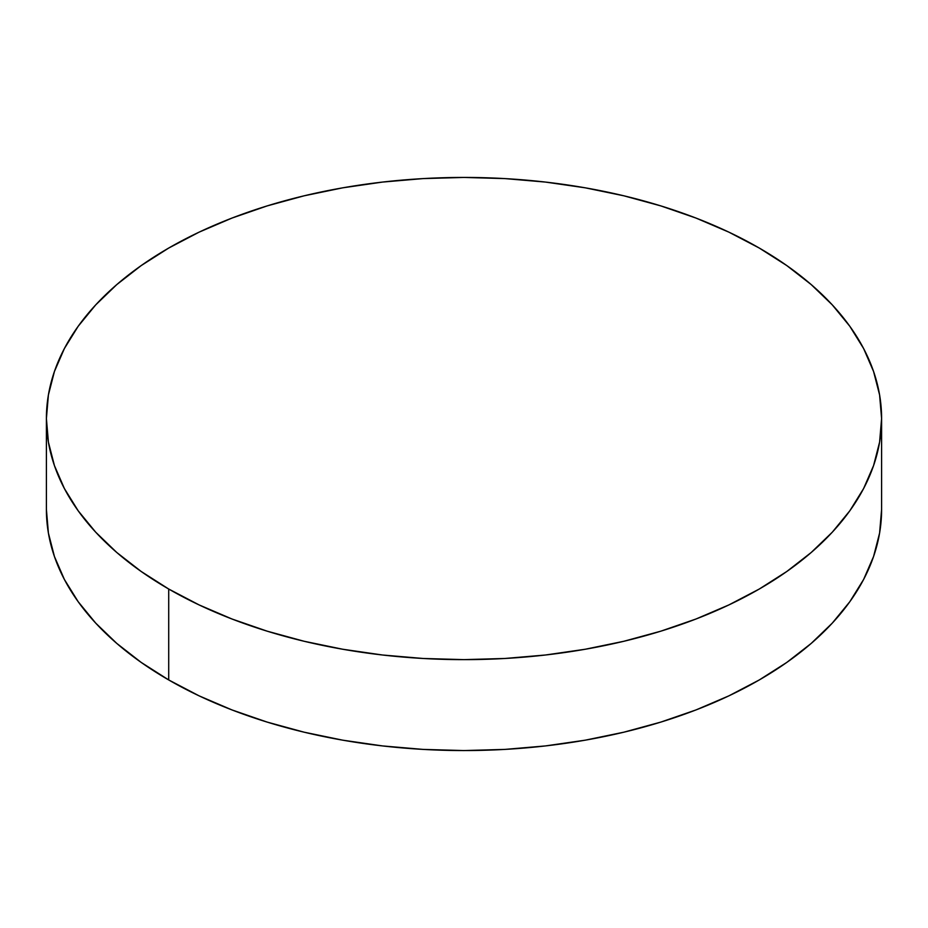 <?xml version="1.0" encoding="UTF-8"?>
<svg xmlns="http://www.w3.org/2000/svg" width="928" height="928" viewBox="0 0 928 928"><rect width="100%" height="100%" fill="white"/><g stroke="black" fill="none" stroke-linecap="round" stroke-linejoin="round"><path stroke-width="1.39" d="M168.71 589.025L168.71 679.946A417.6 241.094 0 0 0 623.813 732.204A417.6 241.094 0 0 0 881.6 509.46L879.593 533.09L873.573 556.498L863.62 579.455L849.816 601.727L832.288 623.117L811.223 643.406L786.805 662.418L759.29 679.946L728.921 695.838L696.012 709.932L660.852 722.088L623.813 732.204L585.22 740.184L545.467 745.926L504.936 749.406L464 750.566L423.064 749.406L382.533 745.926L342.78 740.184L304.187 732.204L267.148 722.088L231.988 709.932L199.079 695.838L168.71 679.946L168.71 589.025A417.6 241.094 180 0 1 46.4 418.54A417.6 241.094 180 0 1 304.187 195.796A417.6 241.094 180 0 1 759.29 248.054A417.6 241.094 180 0 1 881.6 418.54A417.6 241.094 180 0 1 623.813 641.283A417.6 241.094 180 0 1 168.71 589.025L199.079 604.905L231.988 618.999L267.148 631.168L304.187 641.283L342.78 649.252L382.533 655.006L423.064 658.474L464 659.634L504.936 658.474L545.467 655.006L585.22 649.252L623.813 641.283L660.852 631.168L696.012 618.999L728.921 604.905L759.29 589.025L786.805 571.486L811.223 552.485L832.288 532.196L849.816 510.806L863.62 488.522L873.573 465.578L879.593 442.169L881.6 418.54L879.593 394.91L873.573 371.502L863.62 348.545L849.816 326.273L832.288 304.883L811.223 284.594L786.805 265.582L759.29 248.054L728.921 232.162L696.012 218.068L660.852 205.912L623.813 195.796L585.22 187.816L545.467 182.074L504.936 178.594L464 177.434L423.064 178.594L382.533 182.074L342.78 187.816L304.187 195.796L267.148 205.912L231.988 218.068L199.079 232.162L168.71 248.054L141.195 265.582L116.777 284.594L95.712 304.883L78.184 326.273L64.38 348.545L54.427 371.502L48.407 394.91L46.4 418.54L48.407 442.169L54.427 465.578L64.38 488.522L78.184 510.806L95.712 532.196L116.777 552.485L141.195 571.486L168.71 589.025M46.4 509.46A417.6 241.094 0 0 0 168.71 679.946L141.195 662.418L116.777 643.406L95.712 623.117L78.184 601.727L64.38 579.455L54.427 556.498L48.407 533.09L46.4 509.46L46.4 418.54M881.6 418.54L881.6 509.46"/></g></svg>
